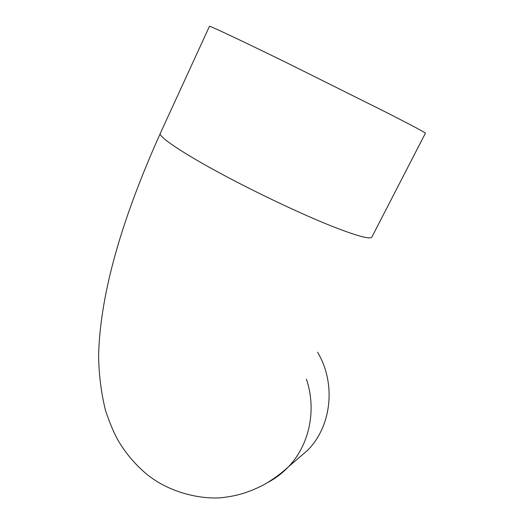 <?xml version="1.0" encoding="UTF-8"?>
<svg xmlns="http://www.w3.org/2000/svg" width="524" height="524" viewBox="0 0 524 524"><rect width="100%" height="100%" fill="white"/><g stroke="black" fill="none" stroke-linecap="round" stroke-linejoin="round"><path stroke-width="0.79" d="M209.397 26.442L209.495 26.239C211.807 26.652 243.405 41.54 288.41 63.594L386.457 112.45C413.154 126.081 426.136 133.004 425.39 133.22L372.001 236.815C370.999 239.946 356.831 236.095 329.504 225.255C302.63 214.395 265.262 196.913 232.689 179.883C189.321 157.259 160.416 138.506 160.102 133.823L209.495 26.239M296.315 460.02L307.916 450.037C331.784 425.573 336.185 383.358 317.564 352.187M160.678 132.565L160.102 133.823C124.299 213.838 100.484 289.143 98.61 354.735C98.754 373.73 101.067 392.378 105.547 410.672C109.87 423.425 114.16 433.525 118.424 440.972C125.767 453.214 134.779 463.936 145.476 473.126C171.276 495.134 208.074 500.466 226.427 497.034C237.254 495.612 249.385 492.344 264.725 484.287C273.816 478.884 281.729 473.054 288.449 466.792C309.474 444.935 316.869 409.807 306.389 379.127M268.275 482.204C275.781 478.189 282.508 473.048 288.449 466.792L307.916 450.037"/></g></svg>
